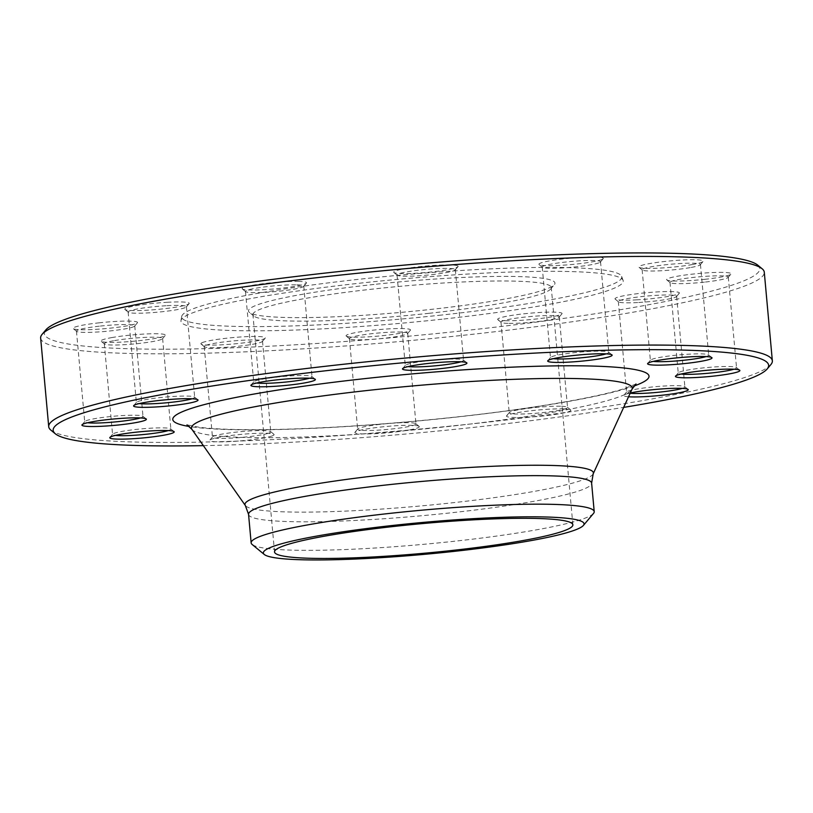 <?xml version="1.0" encoding="UTF-8"?>
<svg xmlns="http://www.w3.org/2000/svg" width="813" height="813" viewBox="0 0 813 813"><rect width="100%" height="100%" fill="white"/><g stroke="black" fill="none" stroke-linecap="round" stroke-linejoin="round"><path stroke-width="0.61" stroke-dasharray="4.07 3.05" d="M770.876 364.57A363.309 36.016 -5.2 0 1 475.93 423.431A363.309 36.016 -5.2 0 1 50.843 430.097M40.65 338.045A363.309 36.016 174.8 0 0 467.861 334.793A363.309 36.016 174.8 0 0 764.281 272.192M429.061 313.3A149.785 14.847 -5.2 0 1 253.798 316.044A149.785 14.847 -5.2 0 1 252.924 314.641A149.785 14.847 -5.2 0 1 375.139 288.828A149.785 14.847 -5.2 0 1 551.265 287.487A149.785 14.847 -5.2 0 1 550.655 289.032A149.785 14.847 -5.2 0 1 429.061 313.3M374.031 284.438A153.881 15.254 174.8 0 0 249.378 312.395A153.881 15.254 174.8 0 0 403.106 312.202A153.881 15.254 174.8 0 0 554.354 284.641A153.881 15.254 174.8 0 0 374.031 284.438M441.5 315.058A220.953 21.9 -5.2 0 1 181.706 316.44A220.953 21.9 -5.2 0 1 399.742 275.19A220.953 21.9 -5.2 0 1 621.64 276.41A220.953 21.9 -5.2 0 1 441.5 315.058M442.069 319.204A222.051 22.012 -5.2 0 1 180.984 320.596A222.051 22.012 -5.2 0 1 400.098 279.144A222.051 22.012 -5.2 0 1 623.104 280.363A222.051 22.012 -5.2 0 1 442.069 319.204M112.306 337.497A32.337 3.201 174.8 0 0 101.168 341.297A32.337 3.201 174.8 0 0 133.474 341.257A32.337 3.201 174.8 0 0 165.263 335.464A32.337 3.201 174.8 0 0 148.007 333.869A32.337 3.201 174.8 0 0 112.306 337.497M202.742 342.446A32.337 3.201 174.8 0 0 201.075 344.021A32.337 3.201 174.8 0 0 233.382 343.98A32.337 3.201 174.8 0 0 265.17 338.188A32.337 3.201 174.8 0 0 240.008 337.019A32.337 3.201 174.8 0 0 202.742 342.446M346.602 336.308A32.337 3.201 174.8 0 0 379.752 335.952A32.337 3.201 174.8 0 0 410.362 330.271A32.337 3.201 174.8 0 0 377.994 329.671A32.337 3.201 174.8 0 0 346.267 336.104A32.337 3.201 174.8 0 0 346.602 336.308M505.33 320.729A32.337 3.201 174.8 0 0 539.598 318.615A32.337 3.201 174.8 0 0 561.935 313.828A32.337 3.201 174.8 0 0 529.568 313.239A32.337 3.201 174.8 0 0 497.841 319.661A32.337 3.201 174.8 0 0 505.33 320.729M636.396 299.875A32.337 3.201 174.8 0 0 679.272 293.269A32.337 3.201 174.8 0 0 646.904 292.68A32.337 3.201 174.8 0 0 615.177 299.103A32.337 3.201 174.8 0 0 636.396 299.875M704.688 279.347A32.337 3.201 174.8 0 0 730.938 274.103A32.337 3.201 174.8 0 0 698.57 273.514A32.337 3.201 174.8 0 0 666.843 279.936A32.337 3.201 174.8 0 0 704.688 279.347M691.893 264.632A32.337 3.201 174.8 0 0 703.082 261.471A32.337 3.201 174.8 0 0 670.725 260.871A32.337 3.201 174.8 0 0 638.998 267.294A32.337 3.201 174.8 0 0 659.119 268.127A32.337 3.201 174.8 0 0 691.893 264.632M601.447 259.682A32.337 3.201 174.8 0 0 603.175 258.737A32.337 3.201 174.8 0 0 570.817 258.148A32.337 3.201 174.8 0 0 539.09 264.571A32.337 3.201 174.8 0 0 567.362 264.875A32.337 3.201 174.8 0 0 601.447 259.682M457.587 265.821A32.337 3.201 174.8 0 0 421.246 266.491A32.337 3.201 174.8 0 0 393.888 272.497A32.337 3.201 174.8 0 0 426.205 272.457A32.337 3.201 174.8 0 0 457.983 266.664A32.337 3.201 174.8 0 0 457.587 265.821M298.859 281.4A32.337 3.201 174.8 0 0 261.583 283.889A32.337 3.201 174.8 0 0 242.315 288.93A32.337 3.201 174.8 0 0 274.631 288.889A32.337 3.201 174.8 0 0 306.41 283.107A32.337 3.201 174.8 0 0 298.859 281.4M167.793 302.253A32.337 3.201 174.8 0 0 124.978 309.489A32.337 3.201 174.8 0 0 157.285 309.448A32.337 3.201 174.8 0 0 189.073 303.656A32.337 3.201 174.8 0 0 167.793 302.253M99.511 322.781A32.337 3.201 174.8 0 0 73.312 328.655A32.337 3.201 174.8 0 0 105.619 328.615A32.337 3.201 174.8 0 0 137.407 322.822A32.337 3.201 174.8 0 0 99.511 322.781M757.736 265.14A359.214 35.609 -5.2 0 1 405.321 336.521A359.214 35.609 -5.2 0 1 45.813 329.926M272.243 435.89A32.337 3.201 -5.2 0 1 234.987 441.307A32.337 3.201 -5.2 0 1 209.825 440.138A32.337 3.201 -5.2 0 1 241.603 434.345A32.337 3.201 -5.2 0 1 273.91 434.305A32.337 3.201 -5.2 0 1 272.243 435.89M418.766 426.185A32.337 3.201 -5.2 0 1 419.112 426.388A32.337 3.201 -5.2 0 1 387.384 432.811A32.337 3.201 -5.2 0 1 355.017 432.221A32.337 3.201 -5.2 0 1 385.626 426.54A32.337 3.201 -5.2 0 1 418.766 426.185M563.185 408.888A32.337 3.201 -5.2 0 1 570.685 409.945A32.337 3.201 -5.2 0 1 538.958 416.368A32.337 3.201 -5.2 0 1 506.59 415.778A32.337 3.201 -5.2 0 1 528.917 410.992A32.337 3.201 -5.2 0 1 563.185 408.888M628.54 396.774A32.337 3.201 -5.2 0 1 623.927 395.22A32.337 3.201 -5.2 0 1 630.278 393.004M203.352 445.636A359.214 35.609 174.8 0 0 475.564 427.16A359.214 35.609 174.8 0 0 623.673 407.384M593.51 513.42A172.244 17.073 -5.2 0 1 453.684 541.326A172.244 17.073 -5.2 0 1 252.162 544.486M100.334 326.074A29.268 2.906 -5.2 0 1 134.755 325.81A29.268 2.906 -5.2 0 1 134.633 326.115A29.268 2.906 -5.2 0 1 105.873 331.358A29.268 2.906 -5.2 0 1 76.625 331.399A29.268 2.906 -5.2 0 1 76.463 331.115A29.268 2.906 -5.2 0 1 100.334 326.074M140.405 417.943A29.268 2.906 174.8 0 0 143.007 416.48A29.268 2.906 174.8 0 0 142.834 416.205A29.268 2.906 174.8 0 0 108.586 416.744A29.268 2.906 174.8 0 0 84.826 421.49A29.268 2.906 174.8 0 0 84.704 421.784A29.268 2.906 174.8 0 0 87.54 422.76M167.041 305.678A29.268 2.906 -5.2 0 1 186.421 306.643A29.268 2.906 -5.2 0 1 186.299 306.948A29.268 2.906 -5.2 0 1 157.539 312.192A29.268 2.906 -5.2 0 1 128.291 312.233A29.268 2.906 -5.2 0 1 128.129 311.958A29.268 2.906 -5.2 0 1 167.041 305.678M192.071 398.776A29.268 2.906 174.8 0 0 194.673 397.313A29.268 2.906 174.8 0 0 194.5 397.039A29.268 2.906 174.8 0 0 175.293 396.348A29.268 2.906 174.8 0 0 136.493 402.323A29.268 2.906 174.8 0 0 136.371 402.618A29.268 2.906 174.8 0 0 139.206 403.594M296.806 284.855A29.268 2.906 -5.2 0 1 303.767 286.095A29.268 2.906 -5.2 0 1 303.645 286.389A29.268 2.906 -5.2 0 1 274.875 291.633A29.268 2.906 -5.2 0 1 245.638 291.674A29.268 2.906 -5.2 0 1 245.465 291.4A29.268 2.906 -5.2 0 1 264.418 286.928A29.268 2.906 -5.2 0 1 296.806 284.855M309.407 378.228A29.268 2.906 174.8 0 0 312.019 376.754A29.268 2.906 174.8 0 0 311.846 376.48A29.268 2.906 174.8 0 0 305.058 375.525A29.268 2.906 174.8 0 0 274.052 377.425A29.268 2.906 174.8 0 0 253.839 381.764A29.268 2.906 174.8 0 0 253.717 382.059A29.268 2.906 174.8 0 0 256.542 383.035M454.853 269.194A29.268 2.906 -5.2 0 1 455.341 269.652A29.268 2.906 -5.2 0 1 455.219 269.946A29.268 2.906 -5.2 0 1 426.449 275.19A29.268 2.906 -5.2 0 1 397.211 275.231A29.268 2.906 -5.2 0 1 397.039 274.957A29.268 2.906 -5.2 0 1 423.41 269.652A29.268 2.906 -5.2 0 1 454.853 269.194M460.981 361.785A29.268 2.906 174.8 0 0 463.593 360.322A29.268 2.906 174.8 0 0 463.42 360.037A29.268 2.906 174.8 0 0 463.105 359.864A29.268 2.906 174.8 0 0 433.116 360.179A29.268 2.906 174.8 0 0 405.413 365.322A29.268 2.906 174.8 0 0 405.291 365.626A29.268 2.906 174.8 0 0 405.768 366.084A29.268 2.906 174.8 0 0 408.116 366.592M598.846 262.884A29.268 2.906 -5.2 0 1 567.992 267.579A29.268 2.906 -5.2 0 1 542.403 267.314A29.268 2.906 -5.2 0 1 542.23 267.04A29.268 2.906 -5.2 0 1 571.122 261.491A29.268 2.906 -5.2 0 1 600.533 261.725A29.268 2.906 -5.2 0 1 600.411 262.03A29.268 2.906 -5.2 0 1 598.846 262.884M606.173 353.858A29.268 2.906 174.8 0 0 607.098 353.553A29.268 2.906 174.8 0 0 608.785 352.395A29.268 2.906 174.8 0 0 608.612 352.12A29.268 2.906 174.8 0 0 583.023 351.856A29.268 2.906 174.8 0 0 552.169 356.551A29.268 2.906 174.8 0 0 550.604 357.405A29.268 2.906 174.8 0 0 550.482 357.7A29.268 2.906 174.8 0 0 553.307 358.675M690.186 267.619A29.268 2.906 -5.2 0 1 660.522 270.78A29.268 2.906 -5.2 0 1 642.311 270.038A29.268 2.906 -5.2 0 1 642.138 269.764A29.268 2.906 -5.2 0 1 671.03 264.215A29.268 2.906 -5.2 0 1 700.44 264.459A29.268 2.906 -5.2 0 1 700.318 264.753A29.268 2.906 -5.2 0 1 690.186 267.619M706.08 356.592A29.268 2.906 174.8 0 0 708.692 355.118A29.268 2.906 174.8 0 0 708.519 354.844A29.268 2.906 174.8 0 0 690.308 354.102A29.268 2.906 174.8 0 0 660.644 357.263A29.268 2.906 174.8 0 0 650.512 360.129A29.268 2.906 174.8 0 0 650.39 360.423A29.268 2.906 174.8 0 0 653.215 361.399M704.414 282.141A29.268 2.906 -5.2 0 1 670.166 282.67A29.268 2.906 -5.2 0 1 669.993 282.396A29.268 2.906 -5.2 0 1 698.875 276.857A29.268 2.906 -5.2 0 1 728.296 277.091A29.268 2.906 -5.2 0 1 728.174 277.396A29.268 2.906 -5.2 0 1 704.414 282.141M733.936 369.224A29.268 2.906 174.8 0 0 736.537 367.761A29.268 2.906 174.8 0 0 736.375 367.486A29.268 2.906 174.8 0 0 702.127 368.025A29.268 2.906 174.8 0 0 678.367 372.761A29.268 2.906 174.8 0 0 678.245 373.065A29.268 2.906 174.8 0 0 681.07 374.041M637.707 302.538A29.268 2.906 -5.2 0 1 618.5 301.836A29.268 2.906 -5.2 0 1 618.327 301.562A29.268 2.906 -5.2 0 1 647.209 296.023A29.268 2.906 -5.2 0 1 676.629 296.257A29.268 2.906 -5.2 0 1 676.507 296.562A29.268 2.906 -5.2 0 1 637.707 302.538M682.27 388.39A29.268 2.906 174.8 0 0 684.871 386.927A29.268 2.906 174.8 0 0 684.709 386.653A29.268 2.906 174.8 0 0 665.501 385.951A29.268 2.906 174.8 0 0 626.701 391.927A29.268 2.906 174.8 0 0 626.579 392.232A29.268 2.906 174.8 0 0 630.146 393.279M507.942 323.361A29.268 2.906 -5.2 0 1 501.154 322.395A29.268 2.906 -5.2 0 1 500.981 322.121A29.268 2.906 -5.2 0 1 529.873 316.582A29.268 2.906 -5.2 0 1 559.283 316.816A29.268 2.906 -5.2 0 1 559.161 317.121A29.268 2.906 -5.2 0 1 538.948 321.45A29.268 2.906 -5.2 0 1 507.942 323.361M560.584 406.246A29.268 2.906 174.8 0 0 529.568 408.156A29.268 2.906 174.8 0 0 509.355 412.486A29.268 2.906 174.8 0 0 509.233 412.791A29.268 2.906 174.8 0 0 516.194 414.03A29.268 2.906 174.8 0 0 548.582 411.947A29.268 2.906 174.8 0 0 567.535 407.486A29.268 2.906 174.8 0 0 567.362 407.211A29.268 2.906 174.8 0 0 560.584 406.246M349.895 339.021A29.268 2.906 -5.2 0 1 349.58 338.838A29.268 2.906 -5.2 0 1 349.407 338.564A29.268 2.906 -5.2 0 1 378.299 333.025A29.268 2.906 -5.2 0 1 407.709 333.259A29.268 2.906 -5.2 0 1 407.587 333.564A29.268 2.906 -5.2 0 1 379.884 338.706A29.268 2.906 -5.2 0 1 349.895 339.021M415.484 423.471A29.268 2.906 174.8 0 0 385.484 423.786A29.268 2.906 174.8 0 0 357.781 428.929A29.268 2.906 174.8 0 0 357.659 429.234A29.268 2.906 174.8 0 0 358.147 429.691A29.268 2.906 174.8 0 0 389.59 429.234A29.268 2.906 174.8 0 0 415.961 423.929A29.268 2.906 174.8 0 0 415.789 423.654A29.268 2.906 174.8 0 0 415.484 423.471M205.902 345.332A29.268 2.906 -5.2 0 1 238.199 340.525A29.268 2.906 -5.2 0 1 262.518 341.175A29.268 2.906 -5.2 0 1 262.396 341.48A29.268 2.906 -5.2 0 1 233.626 346.724A29.268 2.906 -5.2 0 1 204.388 346.755A29.268 2.906 -5.2 0 1 204.215 346.48A29.268 2.906 -5.2 0 1 205.902 345.332M269.083 433.004A29.268 2.906 174.8 0 0 270.77 431.845A29.268 2.906 174.8 0 0 270.597 431.571A29.268 2.906 174.8 0 0 245.008 431.297A29.268 2.906 174.8 0 0 214.154 435.992A29.268 2.906 174.8 0 0 212.589 436.845A29.268 2.906 174.8 0 0 212.467 437.15A29.268 2.906 174.8 0 0 236.786 437.811A29.268 2.906 174.8 0 0 269.083 433.004M114.562 340.586A29.268 2.906 -5.2 0 1 145.568 337.365A29.268 2.906 -5.2 0 1 162.61 338.452A29.268 2.906 -5.2 0 1 162.488 338.757A29.268 2.906 -5.2 0 1 133.718 343.99A29.268 2.906 -5.2 0 1 104.481 344.031A29.268 2.906 -5.2 0 1 104.308 343.757A29.268 2.906 -5.2 0 1 114.562 340.586M168.25 430.585A29.268 2.906 174.8 0 0 170.862 429.122A29.268 2.906 174.8 0 0 170.689 428.847A29.268 2.906 174.8 0 0 152.478 428.095A29.268 2.906 174.8 0 0 122.814 431.256A29.268 2.906 174.8 0 0 112.682 434.122A29.268 2.906 174.8 0 0 112.56 434.427A29.268 2.906 174.8 0 0 115.395 435.392M633.947 386.053A239.093 23.699 -5.2 0 1 453.939 417.343A239.093 23.699 -5.2 0 1 189.399 426.51M593.185 473.837A174.927 17.337 -5.2 0 1 450.656 502.973A174.927 17.337 -5.2 0 1 245.333 505.493M191.909 429.325A221.309 21.941 174.8 0 0 451.672 426.134A221.309 21.941 174.8 0 0 631.986 389.275M248.554 514.334A172.244 17.073 174.8 0 0 451.093 512.8A172.244 17.073 174.8 0 0 591.62 483.115M572.87 524.802L551.265 287.487M274.53 551.956L252.924 314.641M181.706 316.44L180.984 320.596M621.64 276.41L623.104 280.363M550.655 289.032L554.354 284.641M253.798 316.044L249.378 312.395M76.463 331.115L84.704 421.784M134.755 325.81L143.007 416.48M134.633 326.115L137.407 322.822M76.625 331.399L73.312 328.655M84.826 421.49L82.062 424.772M142.834 416.205L146.157 418.939M186.299 306.948L189.073 303.656M128.291 312.233L124.978 309.489M128.129 311.958L136.371 402.618M186.421 306.643L194.673 397.313M136.493 402.323L133.728 405.606M194.5 397.039L197.823 399.772M303.645 286.389L306.41 283.107M245.638 291.674L242.315 288.93M245.465 291.4L253.717 382.059M303.767 286.095L312.019 376.754M253.839 381.764L251.065 385.047M311.846 376.48L315.159 379.214M455.219 269.946L457.983 266.664M397.211 275.231L393.888 272.497M397.039 274.957L405.291 365.626M455.341 269.652L463.593 360.322M405.413 365.322L402.638 368.614M463.42 360.037L466.733 362.781M600.411 262.03L603.175 258.737M542.403 267.314L539.09 264.571M542.23 267.04L550.482 357.7M600.533 261.725L608.785 352.395M550.604 357.405L547.83 360.687M608.612 352.12L611.925 354.854M700.318 264.753L703.082 261.471M642.311 270.038L638.998 267.294M642.138 269.764L650.39 360.423M700.44 264.459L708.692 355.118M650.512 360.129L647.737 363.411M708.519 354.844L711.832 357.588M728.174 277.396L730.938 274.103M670.166 282.67L666.843 279.936M669.993 282.396L678.245 373.065M728.296 277.091L736.537 367.761M678.367 372.761L675.593 376.053M736.375 367.486L739.688 370.22M676.507 296.562L679.272 293.269M618.5 301.836L615.177 299.103M618.327 301.562L626.579 392.232M676.629 296.257L684.871 386.927M626.701 391.927L623.927 395.22M684.709 386.653L688.022 389.386M559.161 317.121L561.935 313.828M501.154 322.395L497.841 319.661M500.981 322.121L509.233 412.791M559.283 316.816L567.535 407.486M509.355 412.486L506.59 415.778M567.362 407.211L570.685 409.945M407.587 333.564L410.362 330.271M349.58 338.838L346.267 336.104M349.407 338.564L357.659 429.234M407.709 333.259L415.961 423.929M357.781 428.929L355.017 432.221M415.789 423.654L419.112 426.388M262.396 341.48L265.17 338.188M204.388 346.755L201.075 344.021M204.215 346.48L212.467 437.15M262.518 341.175L270.77 431.845M212.589 436.845L209.825 440.138M270.597 431.571L273.91 434.305M162.488 338.757L165.263 335.464M104.481 344.031L101.168 341.297M104.308 343.757L112.56 434.427M162.61 338.452L170.862 429.122M112.682 434.122L109.918 437.414M170.689 428.847L174.002 431.581M636.01 383.99L624.689 388.482C596.864 397.567 529.029 409.213 453.573 417.282C392.476 423.817 335.749 427.811 283.371 429.264C245.028 430.179 216.888 429.498 198.941 427.221L187 424.853"/><path stroke-width="1.22" d="M55.264 433.746L50.843 430.097A363.309 36.016 -5.2 0 1 48.719 426.693A363.309 36.016 -5.2 0 1 407.272 357.893A363.309 36.016 -5.2 0 1 772.35 360.83A363.309 36.016 -5.2 0 1 770.876 364.57L767.187 368.95A359.214 35.609 174.8 0 0 407.679 362.354A359.214 35.609 174.8 0 0 55.264 433.746A359.214 35.609 174.8 0 0 203.352 445.636M772.35 360.83L764.281 272.192A363.309 36.016 174.8 0 0 762.157 268.788A363.309 36.016 174.8 0 0 337.07 275.444A363.309 36.016 174.8 0 0 42.124 334.316A363.309 36.016 174.8 0 0 40.65 338.045L48.719 426.693M450.656 550.614A149.785 14.847 -5.2 0 1 274.53 551.956A149.785 14.847 -5.2 0 1 422.354 523.592A149.785 14.847 -5.2 0 1 572.87 524.802A149.785 14.847 -5.2 0 1 450.656 550.614M42.124 334.316L45.813 329.926A359.214 35.609 -5.2 0 1 337.436 271.725A359.214 35.609 -5.2 0 1 757.736 265.14L762.157 268.788M162.864 435.382A32.337 3.201 -5.2 0 1 127.174 439.01A32.337 3.201 -5.2 0 1 109.918 437.414A32.337 3.201 -5.2 0 1 141.696 431.622A32.337 3.201 -5.2 0 1 174.002 431.581A32.337 3.201 -5.2 0 1 162.864 435.382M630.278 393.004A32.337 3.201 -5.2 0 1 666.802 388.614A32.337 3.201 -5.2 0 1 688.022 389.386A32.337 3.201 -5.2 0 1 666.416 394.732A32.337 3.201 -5.2 0 1 628.54 396.774M701.853 370.819A32.337 3.201 -5.2 0 1 739.688 370.22A32.337 3.201 -5.2 0 1 707.96 376.653A32.337 3.201 -5.2 0 1 675.593 376.053A32.337 3.201 -5.2 0 1 701.853 370.819M658.937 360.25A32.337 3.201 -5.2 0 1 691.711 356.755A32.337 3.201 -5.2 0 1 711.832 357.588A32.337 3.201 -5.2 0 1 680.105 364.011A32.337 3.201 -5.2 0 1 647.737 363.411A32.337 3.201 -5.2 0 1 658.937 360.25M549.568 359.753A32.337 3.201 -5.2 0 1 583.653 354.559A32.337 3.201 -5.2 0 1 611.925 354.854A32.337 3.201 -5.2 0 1 580.197 361.287A32.337 3.201 -5.2 0 1 547.83 360.687A32.337 3.201 -5.2 0 1 549.568 359.753M403.035 369.448A32.337 3.201 -5.2 0 1 402.638 368.614A32.337 3.201 -5.2 0 1 434.427 362.822A32.337 3.201 -5.2 0 1 466.733 362.781A32.337 3.201 -5.2 0 1 439.376 368.777A32.337 3.201 -5.2 0 1 403.035 369.448M258.615 386.754A32.337 3.201 -5.2 0 1 251.065 385.047A32.337 3.201 -5.2 0 1 282.853 379.264A32.337 3.201 -5.2 0 1 315.159 379.214A32.337 3.201 -5.2 0 1 295.891 384.264A32.337 3.201 -5.2 0 1 258.615 386.754M155.009 407.018A32.337 3.201 -5.2 0 1 133.728 405.606A32.337 3.201 -5.2 0 1 165.506 399.823A32.337 3.201 -5.2 0 1 197.823 399.772A32.337 3.201 -5.2 0 1 155.009 407.018M119.958 424.823A32.337 3.201 -5.2 0 1 82.062 424.772A32.337 3.201 -5.2 0 1 113.84 418.98A32.337 3.201 -5.2 0 1 146.157 418.939A32.337 3.201 -5.2 0 1 119.958 424.823M623.673 407.384A359.214 35.609 174.8 0 0 767.187 368.95M264.286 554.486L252.162 544.486A172.244 17.073 -5.2 0 1 251.146 542.871A172.244 17.073 -5.2 0 1 421.134 510.249A172.244 17.073 -5.2 0 1 594.212 511.641A172.244 17.073 -5.2 0 1 593.51 513.42L583.388 525.442A161.015 15.965 -5.2 0 1 452.678 551.529A161.015 15.965 -5.2 0 1 264.286 554.486A161.015 15.965 -5.2 0 1 422.252 522.485A161.015 15.965 -5.2 0 1 583.388 525.442M87.54 422.76A29.268 2.906 174.8 0 0 119.125 421.52A29.268 2.906 174.8 0 0 140.405 417.943M139.206 403.594A29.268 2.906 174.8 0 0 155.75 403.594A29.268 2.906 174.8 0 0 192.071 398.776M256.542 383.035A29.268 2.906 174.8 0 0 260.668 383.299A29.268 2.906 174.8 0 0 309.407 378.228M408.116 366.592A29.268 2.906 174.8 0 0 434.701 365.86A29.268 2.906 174.8 0 0 460.981 361.785M553.307 358.675A29.268 2.906 174.8 0 0 579.893 357.944A29.268 2.906 174.8 0 0 606.173 353.858M653.215 361.399A29.268 2.906 174.8 0 0 698.438 358.289A29.268 2.906 174.8 0 0 706.08 356.592M681.07 374.041A29.268 2.906 174.8 0 0 712.666 372.801A29.268 2.906 174.8 0 0 733.936 369.224M630.146 393.279A29.268 2.906 174.8 0 0 645.959 393.207A29.268 2.906 174.8 0 0 682.27 388.39M115.395 435.392A29.268 2.906 174.8 0 0 160.608 432.292A29.268 2.906 174.8 0 0 168.25 430.585M189.399 426.51A239.093 23.699 -5.2 0 1 408.756 374.214A239.093 23.699 -5.2 0 1 633.947 386.053M594.212 511.641L591.62 483.115A172.244 17.073 174.8 0 0 418.543 481.723A172.244 17.073 174.8 0 0 248.554 514.334L245.333 505.493A174.927 17.337 -5.2 0 1 417.597 471.418A174.927 17.337 -5.2 0 1 593.185 473.837L631.986 389.275A221.309 21.941 174.8 0 0 409.843 386.205A221.309 21.941 174.8 0 0 191.909 429.325L187 424.864M245.333 505.493L191.909 429.325M251.146 542.871L248.554 514.334M591.62 483.115L593.185 473.837M631.986 389.275L636.01 383.99"/></g></svg>
